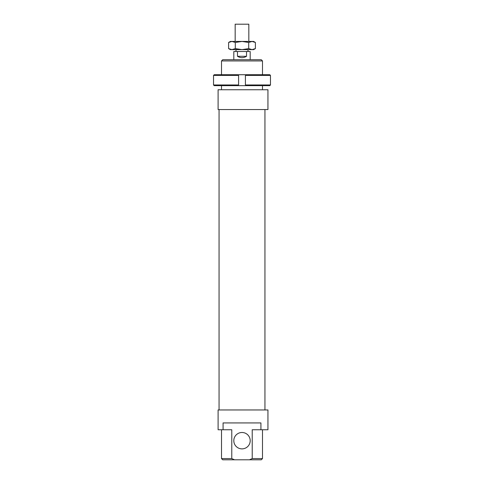 <?xml version="1.0" encoding="UTF-8"?>
<svg xmlns="http://www.w3.org/2000/svg" width="484" height="484" viewBox="0 0 484 484"><rect width="100%" height="100%" fill="white"/><g stroke="black" fill="none" stroke-linecap="round" stroke-linejoin="round"><path stroke-width="0.73" d="M218.102 109.547L218.102 89.746L267.942 89.746L267.942 109.547L218.102 109.547L218.102 89.746M219.058 409.96L219.058 109.547M218.102 409.96L218.102 429.756L218.102 409.96L267.942 409.96L267.942 429.756L252.218 429.756L252.218 458.572L249.454 459.8L261.251 459.8L262.485 458.572L252.218 458.572M231.782 458.572L221.515 458.572L222.749 459.8L234.546 459.8L231.782 458.572L231.782 429.756L223.082 429.756L223.082 422.931L260.918 422.931L260.918 429.756M249.454 459.8L234.546 459.8M233.808 440.682A8.192 8.192 0 0 0 246.096 447.779A8.192 8.192 0 0 0 246.096 433.585A8.192 8.192 0 0 0 233.808 440.682M218.102 429.756L223.082 429.756M261.251 59.701L222.749 59.701L221.515 60.93L262.485 60.93L261.251 59.701M221.515 89.746L221.515 85.65M221.515 74.724L221.515 60.93M235.17 41.436L235.17 24.2L248.83 24.2L248.83 41.436M235.992 51.51L235.992 49.053M233.808 59.701L233.808 51.51L250.192 51.51L250.192 59.701M246.531 51.51L246.531 56.289C243.512 58.092 240.487 58.092 237.469 56.289L237.469 51.51M246.531 56.289L237.469 56.289M214.218 74.724A5452.441 5452.441 135.2 0 0 213.529 75.407A5452.441 5452.441 0 0 1 214.218 74.724L238.588 74.724L238.588 75.407L238.588 74.724L221.382 74.724M238.588 74.724L245.412 74.724L245.412 85.65L269.782 85.65A5452.441 5452.441 135.2 0 0 270.471 84.966L245.412 84.966L245.412 85.65L262.618 85.65M269.782 74.724L245.412 74.724L245.412 75.407L270.471 75.407A5452.441 5452.441 44.8 0 0 269.782 74.724A5452.441 5452.441 44.8 0 1 270.471 75.407L270.471 84.966A5452.441 5452.441 135.2 0 1 269.782 85.65M214.218 85.65A5452.441 5452.441 44.8 0 1 213.529 84.966L213.529 75.407L238.588 75.407L238.588 84.966L213.529 84.966A5452.441 5452.441 44.8 0 0 214.218 85.65L238.588 85.65L238.588 84.966L238.588 85.65L245.412 85.65M228.599 42.477L230.396 41.436L253.604 41.436L255.401 42.477L252.049 41.436L248.703 42.477L242 41.436L235.297 42.477L231.951 41.436L228.599 42.477L228.599 48.594L231.951 49.634L235.297 48.594L235.297 42.477M235.297 48.594L242 49.634L248.703 48.594L248.703 42.477M248.703 48.594L252.049 49.634L255.401 48.594L255.401 42.477M255.401 48.594L253.604 49.634L230.396 49.634L228.599 48.594M264.942 409.96L264.942 109.547M262.485 89.746L262.485 85.65M262.485 74.724L262.485 60.93M262.485 458.572L262.485 429.756M221.515 458.572L221.515 429.756M248.008 51.51L248.008 49.634"/></g></svg>
